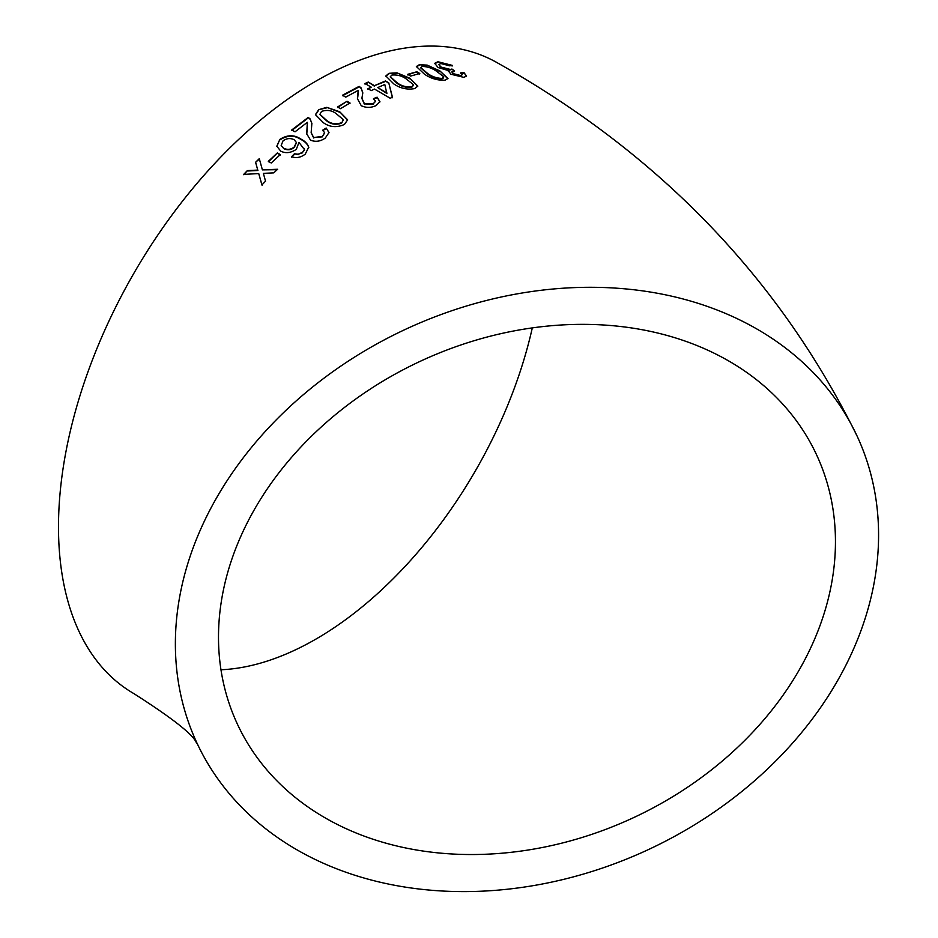 <?xml version="1.0" encoding="UTF-8"?>
<svg xmlns="http://www.w3.org/2000/svg" width="938" height="938" viewBox="0 0 938 938"><rect width="100%" height="100%" fill="white"/><g stroke="black" fill="none" stroke-linecap="round" stroke-linejoin="round"><path stroke-width="1.41" d="M526.968 292.234A364.003 287.087 155.1 0 0 196.792 742.685A364.003 287.087 155.1 0 0 647.83 849.851A364.003 287.087 155.1 0 0 857.156 436.205A364.003 287.087 155.1 0 0 526.968 292.234M857.156 436.205C779.431 278.586 659.684 154.219 497.89 63.116A364.003 210.159 120 0 0 315.883 81.149A364.003 210.159 120 0 0 78.088 401.91A364.003 210.159 120 0 0 133.876 693.604C171.771 717.805 192.548 734.067 196.206 742.357L197.695 744.467M247.327 170.61L243.704 174.398L258.736 173.577L261.913 184.938L265.536 181.175L263.367 173.354L273.802 172.873L277.507 169.274L262.406 169.884L259.275 158.663L255.582 162.274L257.762 170.083L247.327 170.61L243.868 174.773M277.367 152.929L268.315 161.359L271.246 162.989L280.298 154.571L277.367 152.929L268.456 161.77M279.852 139.41L276.804 146.222L280.755 151.147C285.562 153.586 290.745 153 296.291 149.377L298.976 142.424L304.463 149.634L302.505 152.343L298.167 154.231L294.426 153.773L291.589 156.74C296.197 158.393 300.746 157.537 305.225 154.16L308.708 147.219C307.558 143.76 304.92 141.028 300.805 139.035C294.274 134.58 287.298 134.709 279.852 139.41L276.862 146.434M307.324 122.315L306.749 133.864L310.513 140.114C315.426 142.189 320.35 141.497 325.275 138.074L329.004 132.539L326.19 128.037L322.625 130.218L324.642 132.715L322.414 136.362L313.702 137.569L311.158 132.692L311.862 123.359L310.15 118.938L308.227 117.402L291.765 129.96L295.036 131.812L307.324 122.315L307.512 123.288M344.434 124.449L347.635 119.83L339.673 111.739L326.764 107.342L318.627 109.699L315.449 114.624L323.387 122.702C329.73 127.228 336.742 127.814 344.434 124.449M347.048 101.281L337.563 106.991L340.506 108.679L349.991 102.969L347.048 101.281L337.574 107.483M376.138 105.537L379.949 101.691L377.111 97.189L373.523 98.619L375.552 101.163L373.265 103.778L364.495 103.883L361.904 98.22L362.818 92.862L361.071 87.855L359.148 86.366L342.476 95.242L345.747 97.13L358.222 90.376L357.437 98.701L361.259 105.724C366.195 107.976 371.155 107.917 376.138 105.537M371.225 90.611L374.485 89.063L390.173 98.244L392.447 97.212L388.778 82.861L385.506 80.938L374.473 85.663L368.259 82.04L365.011 83.541L371.214 87.152L367.954 88.7L371.225 90.611M414.737 88.582L417.832 86.108L409.836 78.229L396.997 72.836L388.965 73.316L385.846 75.966L393.808 83.916C400.163 88.348 407.139 89.907 414.737 88.582M416.835 71.757L407.655 74.348L410.586 76.084L419.778 73.504L416.835 71.757L407.549 74.888M445.058 80.176L447.977 78.499L439.922 70.948L427.177 65.109L419.333 64.699L416.378 66.516L424.398 74.137C430.765 78.522 437.659 80.539 445.058 80.176M448.317 71.722L448.81 70.702L450.615 74.184L463.771 77.338L466.549 76.107L464.111 72.765L460.804 72.789L462.352 74.665L460.757 75.544L453.546 73.727L451.917 71.769L454.543 70.842L451.928 69.025L450.322 69.435L441.165 67.114L438.878 64.652L440.754 63.503L449.724 65.836L452.386 65.414L437.94 61.744L434.704 63.327L438.093 67.524L448.81 70.702L448.352 71.44M835.453 541.718A319.366 251.876 155.1 0 0 816.658 455A319.366 251.876 155.1 0 0 420.939 360.978A319.366 251.876 155.1 0 0 237.291 723.89A319.366 251.876 155.1 0 0 580.821 837.869A319.366 251.876 155.1 0 0 835.453 541.718M220.969 669.767A319.366 184.387 120 0 0 532.303 327.901M466.385 76.365L464.111 72.765M463.923 73.328L460.617 73.34M462.352 74.665L460.757 75.544M460.581 76.095L453.546 73.727M453.371 74.278L451.94 72.062M454.367 71.394L451.928 69.025M451.753 69.588L450.322 69.435M450.146 69.987L441.165 67.114M441.001 67.665L438.878 64.652M452.198 65.977L437.94 61.744M437.765 62.295L434.681 63.62M447.86 78.769L439.922 70.948M439.758 71.511L427.177 65.109M427.025 65.66L419.333 64.699M419.192 65.25L416.343 66.797M420.74 67.911L427.411 73.95C431.679 77.151 436.545 78.804 442.021 78.944L443.498 77.256M442.173 78.393L443.639 76.705L436.85 71.487C432.606 68.298 427.751 66.61 422.276 66.434L420.752 67.63L427.54 73.399C431.808 76.599 436.686 78.253 442.173 78.393L442.021 78.944M443.545 78.018L443.639 76.705M419.649 74.055L416.718 72.308M417.75 86.366L409.836 78.229M409.742 78.769L396.997 72.836M396.891 73.387L388.965 73.316M388.883 73.856L385.823 76.236M390.278 76.998L396.962 83.212C401.206 86.495 406.142 87.867 411.747 87.363L413.33 85.182M411.747 87.363L413.424 84.643L413.388 85.698M413.424 84.643L406.658 79.273C402.425 75.99 397.513 74.583 391.908 75.04L390.278 76.717L397.044 82.673C401.288 85.956 406.224 87.34 411.841 86.824M392.401 97.74L388.778 82.861M388.707 83.388L385.506 80.938M385.436 81.477L374.473 85.663M374.414 86.19L368.259 82.04M368.212 82.567L364.964 84.068M367.919 89.227L371.214 87.152M377.733 87.574L386.866 93.472L384.779 84.502L377.733 87.574L386.913 92.944M379.913 101.949L377.111 97.189M377.076 97.704L373.5 99.135M375.505 101.421L373.265 103.778M373.254 104.294L364.495 103.883M364.495 104.399L361.892 98.467M362.795 93.143L361.071 87.855M361.036 88.371L359.148 86.366M359.113 86.882L342.476 95.746M358.433 92.241L357.882 95.77M357.87 96.286L357.437 98.947M349.991 103.473L347.048 101.785M347.635 120.076L339.673 111.739M339.697 112.232L326.764 107.342M326.787 107.835L318.627 109.699M318.674 110.18L315.485 114.87M319.952 114.577L326.694 120.896C330.938 124.332 335.898 125.106 341.561 123.23L343.202 120.005M341.561 123.23L343.214 120.146M343.167 119.513L336.425 113.85C332.204 110.403 327.245 109.582 321.57 111.376L319.905 114.33L326.647 120.416C330.891 123.851 335.851 124.625 341.526 122.749M329.027 132.774L326.19 128.037M326.248 128.518L322.684 130.687M324.665 132.95L322.414 136.362M322.484 136.831L313.702 137.569M313.784 138.027L311.193 132.915M311.885 123.605L310.15 118.938M310.208 119.407L308.227 117.402M308.285 117.871L291.859 130.417M307.394 122.784L307.031 128.787M307.113 129.245L306.796 134.111M304.264 148.708L304.463 149.634M304.569 150.08L302.505 152.343M302.622 152.788L298.167 154.231M298.284 154.664L294.426 153.773M294.544 154.207L291.718 157.162M308.813 147.665C307.652 144.206 305.014 141.474 300.899 139.481L300.805 139.035M300.899 139.481C294.368 135.025 287.391 135.154 279.958 139.844M281.248 145.695L283.933 148.72C287.567 150.455 291.038 150.033 294.344 147.418L296.431 142.67M283.815 148.286C287.45 150.033 290.921 149.599 294.239 146.985L296.396 142.447L294.145 139.703C290.311 137.898 286.618 138.285 283.03 140.852L281.177 145.484L283.933 148.72M280.427 154.993L277.484 153.351M262.089 185.325L258.736 173.577M277.66 169.684L262.406 169.884M259.427 159.061L255.582 162.274M255.734 162.661L257.762 170.083M257.927 170.482L247.491 170.997"/></g></svg>
